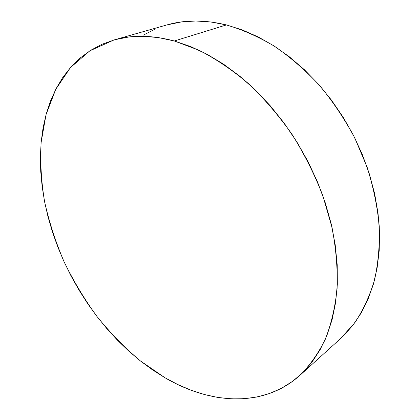 <?xml version="1.0" encoding="UTF-8"?>
<svg xmlns="http://www.w3.org/2000/svg" width="420" height="420" viewBox="0 0 420 420"><rect width="100%" height="100%" fill="white"/><g stroke="black" fill="none" stroke-linecap="round" stroke-linejoin="round"><path stroke-width="0.63" d="M299.933 375.322L340.667 338.489L354.858 322.665C363.095 310.28 369.637 296.142 374.472 280.24C378.194 263.461 379.796 245.532 379.27 226.443C377.465 206.934 373.417 187.199 367.143 167.244L354.821 138.028C344.715 119.154 332.971 101.63 319.583 85.454C305.466 70.313 290.488 57.277 274.654 46.352C258.578 36.776 242.492 29.636 226.385 24.927L174.321 40.987L199.227 50.327C216.074 59.005 232.575 70.171 248.729 83.837C264.427 98.816 278.869 115.673 292.063 134.416C304.3 153.972 314.554 174.384 322.822 195.641L332.047 227.566C336.058 248.74 337.743 269.042 337.108 288.477C335.192 307.13 331.249 324.093 325.274 339.355C318.286 353.483 309.803 365.505 299.833 375.417C263.288 408.272 210.121 404.276 165.06 377.8L152.507 369.868L140.343 360.895L128.641 350.973L117.453 340.184L106.838 328.608L96.847 316.318L87.523 303.397L78.908 289.921L71.053 275.966L63.998 261.602L57.782 246.913L52.448 231.977L48.032 216.862L44.583 201.668L42.131 186.47L40.719 171.371L40.388 156.455L41.176 141.839L43.108 127.627L46.226 113.946L50.547 100.91L56.091 88.657L62.879 77.327L70.896 67.069L80.141 58.028L90.584 50.353L102.176 44.205L114.854 39.721L128.53 37.044L143.099 36.293L158.413 37.58L174.321 40.987L190.628 46.557L207.128 54.306L223.597 64.207L239.789 76.188L255.454 90.127L270.344 105.866L284.214 123.191L296.835 141.855L308.007 161.569L317.541 182.033L325.311 202.923L331.217 223.918L335.192 244.687L337.223 264.936L337.334 284.371L335.58 302.757L332.057 319.862L326.881 335.517L320.192 349.577L312.133 361.94L302.873 372.54L292.572 381.339L281.389 388.332L269.498 393.535L257.04 396.984L244.167 398.738L231.011 398.858L217.702 397.42L204.351 394.511L191.069 390.212L177.938 384.61L165.06 377.8L140.406 360.943C124.756 347.765 110.282 332.955 96.994 316.507C84.488 299.329 73.542 281.148 64.166 261.97C55.766 242.403 49.276 222.479 44.688 202.204C41.265 181.912 40.073 162.01 41.113 142.496L46.037 114.618L55.755 89.313L70.376 67.657L89.864 50.815L113.925 39.979C132.001 34.75 152.129 35.081 174.321 40.987L226.385 24.927C204.776 19.719 184.942 19.719 166.887 24.927L113.967 39.968M343.707 335.622L352.994 325.148L361.127 313.063L367.952 299.434L373.328 284.377L377.118 268.028L379.218 250.556L379.538 232.176L378.016 213.119L374.63 193.641L369.39 174.032L362.344 154.581L353.582 135.581L343.229 117.322L331.438 100.086L318.402 84.121L304.327 69.652L289.438 56.868L273.971 45.916L258.153 36.902L242.219 29.899L226.385 24.927L210.856 21.977L195.815 21L181.419 21.929L166.845 24.938M155.111 29.101L143.414 35.102"/></g></svg>
